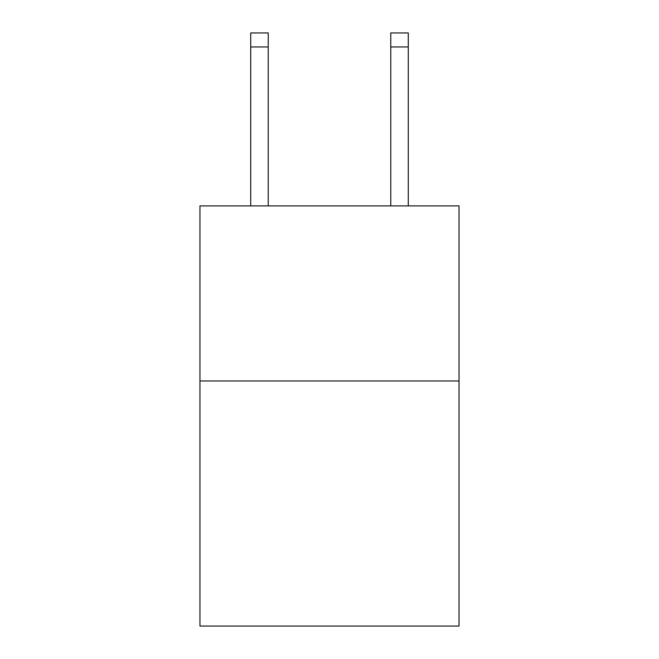 <?xml version="1.0" encoding="UTF-8"?>
<svg xmlns="http://www.w3.org/2000/svg" width="659" height="659" viewBox="0 0 659 659"><rect width="100%" height="100%" fill="white"/><g stroke="black" fill="none" stroke-linecap="round" stroke-linejoin="round"><path stroke-width="0.99" d="M459.043 380.968L459.043 626.05L199.957 626.05L199.957 205.905L459.043 205.905L459.043 380.968L199.957 380.968M390.771 205.905L390.771 32.95L408.275 32.95L408.275 205.905M390.771 32.95L408.275 32.95L390.771 32.95M268.229 205.905L268.229 46.954L250.725 46.954L250.725 32.95L268.229 32.95L268.229 46.954M250.725 205.905L250.725 46.954M268.229 32.95L250.725 32.95M390.771 46.954L408.275 46.954"/></g></svg>
